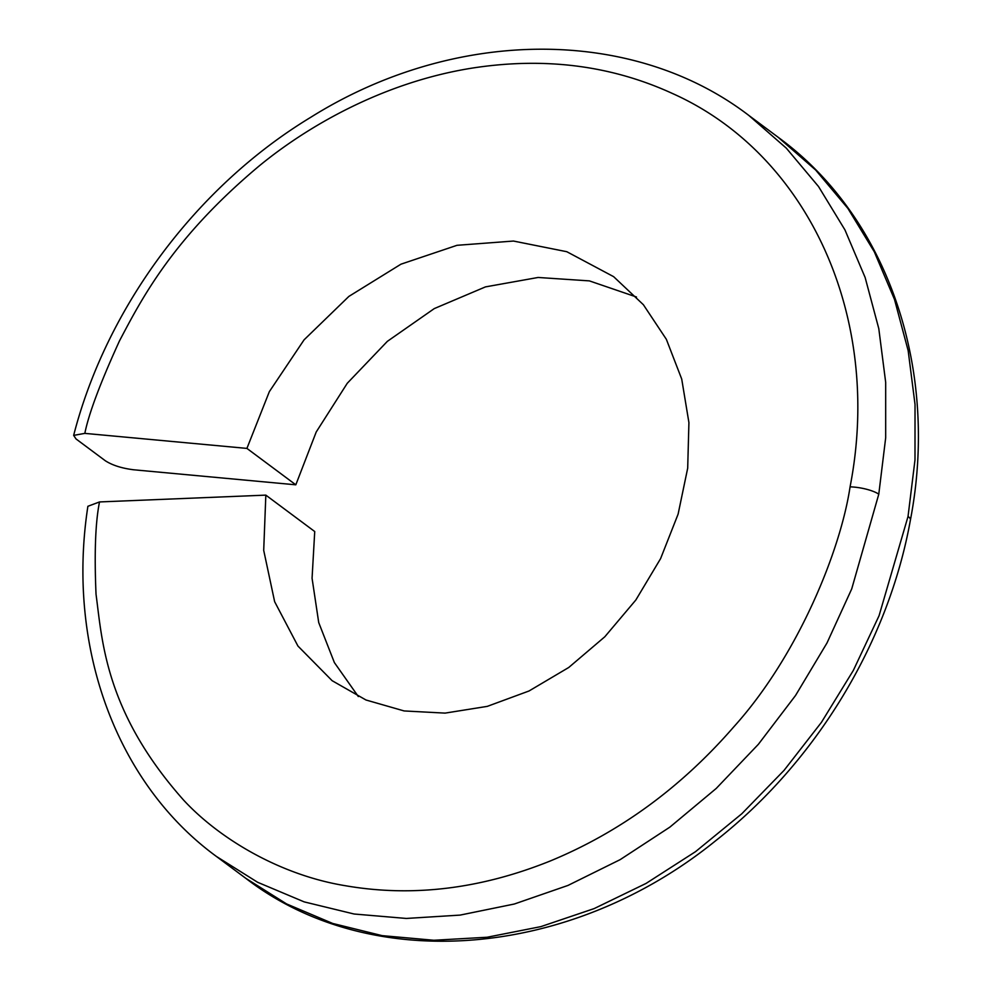 <?xml version="1.0" encoding="UTF-8"?>
<svg xmlns="http://www.w3.org/2000/svg" width="991" height="991" viewBox="0 0 991 991"><rect width="100%" height="100%" fill="white"/><g stroke="black" fill="none" stroke-linecap="round" stroke-linejoin="round"><path stroke-width="1.49" d="M850.067 486.854A21.604 5.785 10.3 0 1 878.782 494.187L851.715 588.914L827.002 642.961L795.525 695.509L758.363 744.315L716.22 788.452L669.866 827.126L620.155 859.643L567.979 885.434L514.292 904.027L460.097 915.102L406.347 918.446L354.097 914.012L304.2 901.884L257.635 882.287L216.447 856.472C116.182 783.262 66.236 646.739 87.889 506.29L99.521 501.942C95.421 522.195 94.256 552.953 96.028 594.216C102.284 640.942 105.133 711.773 183.608 800.109C219.457 838.894 280.391 875.14 345.302 885.706C412.182 897.301 480.524 889.051 550.327 860.956C619.97 832.155 681.114 787.461 733.774 726.874C798.473 655.249 840.715 549.658 850.067 486.854C882.944 318.582 809.127 154.683 672.641 93.575C611.397 65.431 544.691 56.921 472.509 68.045C381.461 82.439 305.203 127.975 258.8 166.265C172.645 238.521 141.8 298.601 119.515 340.83C100.326 382.836 88.769 413.681 84.83 433.377L73.656 435.383L76.022 438.939L105.356 460.778C112.392 465.299 121.856 468.309 133.723 469.784L295.814 484.81L316.203 432.014L347.271 383.269L387.357 341.35L434.269 308.597L485.454 286.894L538.113 277.468L589.397 280.887L636.482 297.003M84.83 433.377L246.92 448.403L295.814 484.81M908.029 516.472L914.99 459.96L915.027 404.452L908.165 350.653L894.514 299.48L874.31 251.801L847.887 208.407L815.667 170.031L778.195 137.303C887.651 216.979 939.505 368.479 910.432 519.891L910.432 519.891C888.481 642.701 815.519 762.537 715.7 840.702C570.246 958.669 370.919 974.909 245.78 878.311L286.61 903.941L332.741 923.463L382.142 935.64L433.897 940.261L487.138 937.238L540.875 926.622L594.166 908.586L646.033 883.439L695.558 851.641L741.838 813.735L784.054 770.379L821.403 722.389L853.325 670.449L879.067 615.708L908.029 516.472A21.604 5.773 10.4 0 1 910.432 519.891M358.333 696.549L334.376 662.57L318.718 622.559L312.066 578.249L314.729 531.535L265.836 495.128L263.705 550.352L274.643 601.698L297.944 646.045L332.134 680.693L365.976 699.993L404.13 710.943L445.095 713.111L487.287 706.372L529.045 690.975L568.735 667.488L604.807 636.779L635.826 600.026L660.601 558.614L678.117 514.094L687.692 468.186L688.918 422.6L681.721 379.082L666.348 339.294L643.37 304.708L613.627 276.662L566.815 251.714L513.487 241.048L457.012 245.31L400.959 264.188L348.882 296.408L304.076 339.839L269.354 391.631L246.92 448.403M99.521 501.942L265.836 495.128M878.782 494.187L885.681 437.799L885.681 382.365L878.794 328.64L865.143 277.53L844.939 229.887L818.529 186.531L786.321 148.167L748.874 115.464C632.097 26.063 453.754 27.525 310.406 117.508C196.094 186.828 106.52 307.396 73.656 435.383M216.447 856.472L245.78 878.311M748.874 115.464L778.195 137.303"/></g></svg>
